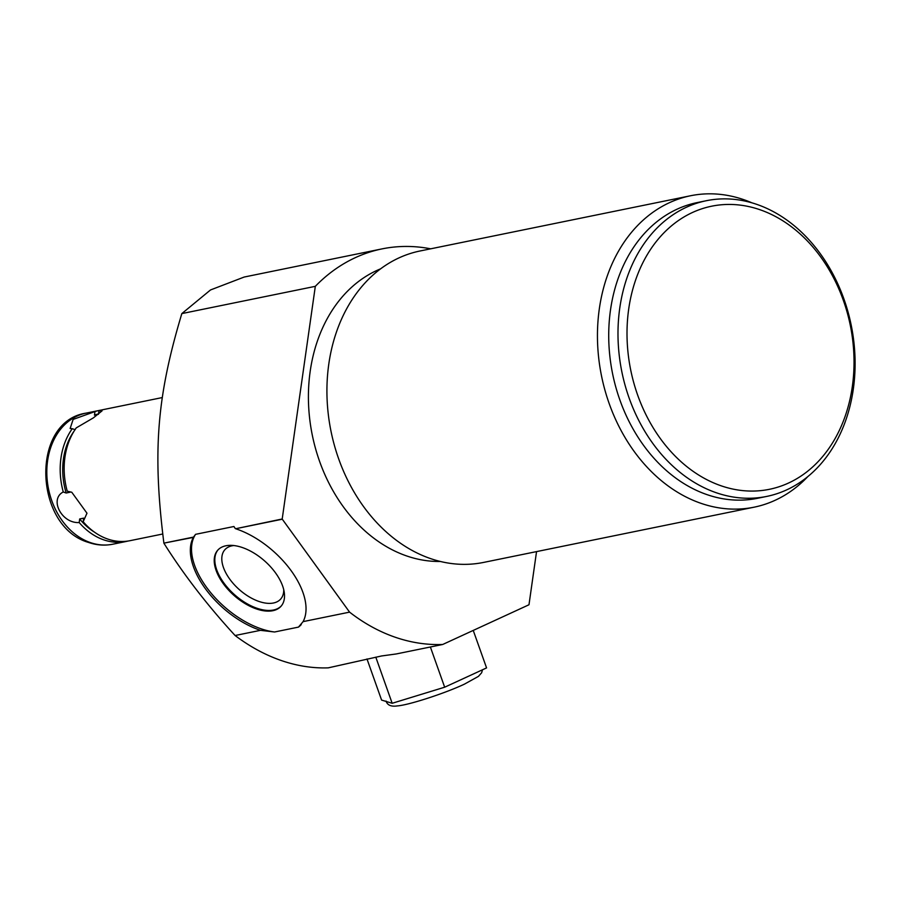 <?xml version="1.0" encoding="UTF-8"?>
<svg xmlns="http://www.w3.org/2000/svg" width="900" height="900" viewBox="0 0 900 900"><rect width="100%" height="100%" fill="white"/><g stroke="black" fill="none" stroke-linecap="round" stroke-linejoin="round"><path stroke-width="1.35" d="M430.38 646.988L444.668 687.206L486.562 667.913L473.243 630.416M366.986 658.946L381.589 700.076L392.175 703.283L444.668 687.206M375.795 657.158L392.175 703.283M536.546 551.61L528.998 604.676A200.666 155.61 -101.5 0 1 528.851 604.822L442.699 644.479L396.214 653.962L381.589 655.965L328.219 667.856C312.559 668.385 296.786 665.899 280.901 660.398C265.016 654.863 249.75 646.571 235.102 635.512L260.471 630.337A69.559 37.924 41.5 0 1 205.065 588.251A69.559 37.924 41.5 0 1 193.354 537.379L163.89 543.139L193.534 537.086L195.57 534.33A69.559 37.924 41.5 0 0 209.993 591.795A69.559 37.924 41.5 0 0 274.579 631.991L260.471 630.337M442.699 644.479A200.666 155.61 -101.5 0 1 349.582 612.135L282.296 519.21L235.643 528.739A69.559 37.924 41.5 0 1 291.127 570.668A69.559 37.924 41.5 0 1 303.098 621.63L298.474 627.109L274.579 631.991M282.296 519.21A200.666 155.61 -101.5 0 1 282.206 518.985L235.643 528.739M349.582 612.135L303.098 621.63M164.002 543.375C183.769 574.74 207.472 605.452 235.102 635.512M282.206 518.985L315.315 286.335L181.834 313.594C157.106 395.955 152.291 450.697 163.89 543.139M181.834 313.594L210.51 289.957L244.181 277.043L382.005 248.895A200.666 155.61 -101.5 0 1 430.661 248.816M315.315 286.335A200.666 155.61 -101.5 0 1 382.005 248.895M380.588 268.841A150.896 117.011 -101.5 0 0 309.173 413.809A150.896 117.011 -101.5 0 0 406.451 555.874A150.896 117.011 78.5 0 0 440.336 561.465M807.806 476.618A158.929 123.244 -101.5 0 1 754.11 507.184L483.581 562.421A158.929 123.244 -101.5 0 1 430.189 558.472A158.929 123.244 -101.5 0 1 328.804 364.005A158.929 123.244 -101.5 0 1 419.985 250.999L690.514 195.761A158.929 123.244 -101.5 0 1 743.906 199.71A158.929 123.244 -101.5 0 1 751.894 202.826M754.11 507.184A158.929 123.244 -101.5 0 1 700.717 503.235A158.929 123.244 -101.5 0 1 599.332 308.767A158.929 123.244 -101.5 0 1 690.514 195.761M766.732 496.418L757.462 498.308A150.896 117.011 78.5 0 1 706.77 494.55A150.896 117.011 -101.5 0 1 608.816 341.685A150.896 117.011 -101.5 0 1 697.084 202.612L706.354 200.711A150.896 117.011 -101.5 0 1 757.058 204.469A150.896 117.011 78.5 0 1 855 357.334A150.896 117.011 78.5 0 1 766.732 496.418A150.896 117.011 78.5 0 1 716.04 492.66A150.896 117.011 -101.5 0 1 618.086 339.795A150.896 117.011 -101.5 0 1 706.354 200.711M720.877 485.719A144.484 112.039 78.5 0 0 852.322 386.572A144.484 112.039 78.5 0 0 760.151 209.79A144.484 112.039 -101.5 0 0 628.717 308.936A144.484 112.039 -101.5 0 0 720.877 485.719M235.282 528.559L233.921 526.5L195.57 534.33M301.23 624.6A69.559 37.924 41.5 0 1 298.474 627.109M272.869 610.695A42.277 23.051 -138.5 0 0 281.048 606.229A42.277 23.051 -138.5 0 0 270.484 566.707A42.277 23.051 -138.5 0 0 225.866 545.783A42.277 23.051 -138.5 0 0 217.699 550.238A42.277 23.051 -138.5 0 0 228.263 589.759A42.277 23.051 -138.5 0 0 272.869 610.695M218.002 549.911A42.277 23.051 41.5 0 0 229.129 589.387A42.277 23.051 41.5 0 0 273.465 610.02A42.277 23.051 -138.5 0 0 281.34 605.891M283.736 589.68A37.238 20.306 -138.5 0 1 280.665 599.074A37.238 20.306 -138.5 0 1 273.465 603A37.238 20.306 41.5 0 1 234.169 584.55A37.238 20.306 41.5 0 1 224.854 549.743A37.238 20.306 41.5 0 1 232.054 545.805A37.238 20.306 -138.5 0 1 233.797 545.535M98.494 413.899A63.675 49.376 78.5 0 0 94.455 415.125L98.438 414.315L98.966 410.749L102.082 410.839L93.42 417.836L76.241 427.894A66.892 51.874 78.5 0 0 67.23 491.152L71.775 492.255L86.985 513.214L83.171 521.73A66.892 51.874 78.5 0 0 107.617 539.01A66.892 51.874 -101.5 0 0 130.084 540.675L162.776 533.993M98.966 410.749A66.892 51.874 -101.5 0 1 103.32 409.601L162.281 397.564M94.556 532.204A63.675 49.376 -101.5 0 1 79.684 518.951L79.2 522.54A66.892 51.874 78.5 0 0 103.646 539.82A66.892 51.874 78.5 0 0 126.112 541.485A66.892 51.874 78.5 0 0 128.093 541.024M79.2 522.54C61.774 523.699 49.027 499.264 63.259 491.963L66.161 493.009A63.675 49.376 -101.5 0 1 73.957 431.314M75.172 429.683L72.27 428.704A66.892 51.874 78.5 0 0 63.259 491.963M72.27 428.704L70.144 428.49L73.125 419.423L94.995 411.559L94.455 415.125M101.34 410.051A66.892 51.874 78.5 0 0 99.349 410.411A66.892 51.874 78.5 0 0 94.995 411.559M66.161 493.009L70.133 492.199L67.23 491.152M83.171 521.73L83.655 518.141L79.684 518.951M112.736 544.219C104.692 545.816 96.649 545.231 88.627 542.464C33.773 526.882 30.262 421.526 85.972 413.145A66.892 51.874 78.5 0 0 46.856 474.795A66.892 51.874 78.5 0 0 90.27 542.554A66.892 51.874 -101.5 0 0 112.736 544.219L126.112 541.485M85.972 413.145L99.349 410.411M482.501 669.791L481.646 672.75L478.451 676.361L464.321 684.202C444.127 693.664 408.296 705.195 397.282 705.915C391.118 706.815 387.371 705.195 386.044 701.055"/></g></svg>
